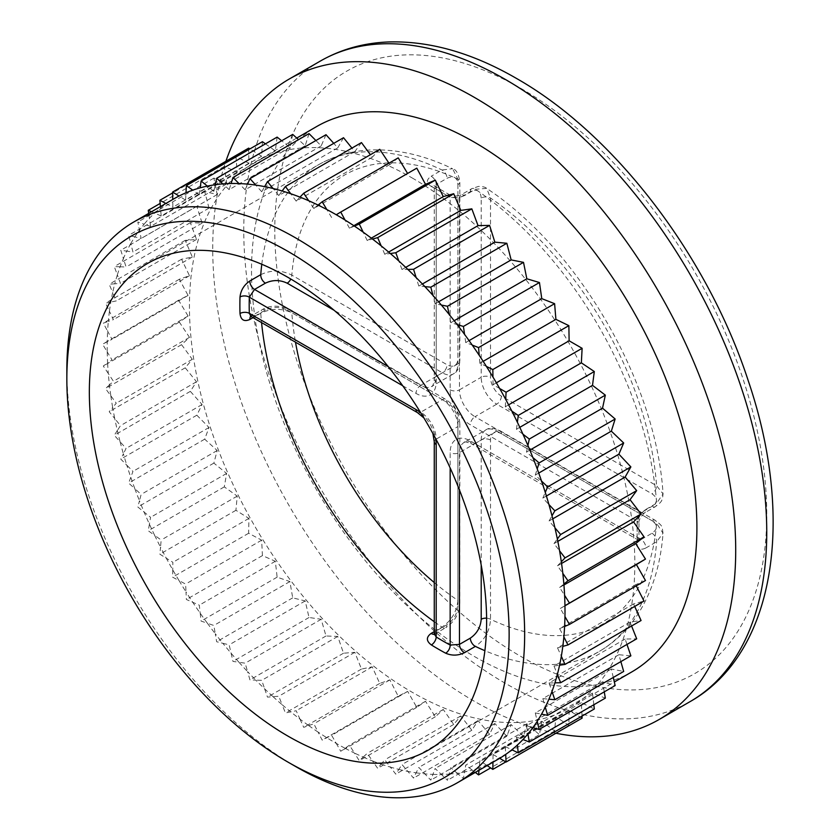 <?xml version="1.0" encoding="UTF-8"?>
<svg xmlns="http://www.w3.org/2000/svg" width="839" height="839" viewBox="0 0 839 839"><rect width="100%" height="100%" fill="white"/><g stroke="black" fill="none" stroke-linecap="round" stroke-linejoin="round"><path stroke-width="0.63" stroke-dasharray="4.2 3.15" d="M336.093 743.302A323.718 186.898 -120 0 0 336.25 743.385L340.739 751.272L345.049 748.262A323.718 186.898 60 0 1 336.25 743.385L331.636 735.3L322.176 740.124L318.065 732.069A323.718 186.898 60 0 0 326.843 737.743A323.718 186.898 -120 0 0 336.093 743.302M345.049 748.262A323.718 186.898 -120 0 0 354.436 753.034L359.281 760.7L363.193 757.082A323.718 186.898 60 0 1 354.436 753.034L349.464 745.179L345.049 748.262M363.193 757.082A323.718 186.898 -120 0 0 372.506 760.952L377.665 768.335L381.168 764.151A323.718 186.898 60 0 1 372.506 760.952L367.209 753.38L363.193 757.082M381.168 764.151A323.718 186.898 -120 0 0 390.345 767.087L395.788 774.156L398.85 769.405A323.718 186.898 60 0 1 390.345 767.087L384.755 759.851L381.168 764.151M398.85 769.405A323.718 186.898 -120 0 0 407.838 771.408L413.543 778.099L416.144 772.824A323.718 186.898 60 0 1 407.838 771.408L401.996 764.539L398.85 769.405M416.144 772.824A323.718 186.898 -120 0 0 424.88 773.873L430.806 780.155L432.934 774.387A323.718 186.898 60 0 1 424.88 773.873L418.818 767.423L416.144 772.824M432.934 774.387A323.718 186.898 -120 0 0 441.366 774.47L447.46 780.301L449.106 774.093A323.718 186.898 60 0 1 441.366 774.47L435.116 768.482L432.934 774.387M449.106 774.093A323.718 186.898 -120 0 0 457.182 773.201L463.422 778.55L464.565 771.922A323.718 186.898 60 0 1 457.182 773.201L450.784 767.716L449.106 774.093M582.119 718.132L569.125 710.623L568.863 725.483L555.9 716.81L554.61 731L541.774 721.215L465.729 765.116L464.565 771.922A323.718 186.898 -120 0 0 472.231 770.076L475.304 772.415M555.9 716.81L479.866 760.711L479.205 767.895A323.718 186.898 60 0 1 472.231 770.076L465.729 765.116M478.985 770.286L479.205 767.895A323.718 186.898 -120 0 0 486.421 765.105L487.134 765.577M569.125 710.623L493.08 754.523L492.944 762.053A323.718 186.898 60 0 1 486.421 765.105L479.866 760.711M492.944 762.221L492.944 762.053A323.718 186.898 -120 0 0 497.957 759.337M412.138 177.931A314.94 181.832 60 0 1 617.882 455.462A314.94 181.832 60 0 1 569.608 707.833A314.94 181.832 60 0 1 412.138 692.227A314.94 181.832 60 0 1 206.394 414.697A314.94 181.832 60 0 1 254.668 162.336A314.94 181.832 60 0 1 412.138 177.931M631.683 671.987A314.94 181.832 60 0 1 474.213 656.392A314.94 181.832 60 0 1 268.47 378.861A314.94 181.832 60 0 1 316.743 126.5M555.932 733.244A369.81 213.505 60 0 1 474.213 701.194A369.81 213.505 60 0 1 225.89 161.277M645.778 548.024L656.633 541.753L663.03 533.258L656.612 523.368A6.586 3.796 120 0 0 655.249 520.348A6.586 3.796 120 0 0 651.955 520.673C657.933 524.857 657.944 529.042 651.997 533.247L641.132 539.519A6.586 3.796 60 0 1 645.778 548.024C640.167 550.657 637.252 548.895 637.032 542.718A6.586 3.933 1.8 0 0 638.961 540.043L638.961 523.505A6.586 3.66 -1.8 0 1 637.032 526.2C637.262 519.121 640.167 513.541 645.778 509.483A6.586 3.796 60 0 1 644.425 512.965A6.586 3.796 60 0 1 641.132 512.639L651.997 506.368C657.944 502.162 657.933 497.978 651.955 493.793L496.719 404.167L474.989 416.71L641.132 512.639L637.042 521.019L470.333 424.775A28.526 16.476 60 0 1 450.165 389.831L450.165 197.343A274.343 158.393 -120 0 0 436.196 189.278A6.586 3.933 118.2 0 0 434.644 186.164A6.586 3.933 118.2 0 0 431.372 186.499C426.139 183.217 426.065 179.808 431.152 176.274A6.586 3.796 60 0 1 431.54 176.484A6.586 3.796 60 0 1 436.196 184.549L447.061 178.277C453.668 175.225 457.297 177.333 457.916 184.601A6.586 3.796 0 0 0 459.845 181.906L459.845 181.906A6.586 3.796 0 0 0 457.916 179.221L452.567 168.712C456.175 169.436 458.608 173.83 459.845 181.906L459.845 361.158A6.586 3.796 0 0 0 457.916 358.473L457.916 179.221A258.978 149.52 -120 0 0 291.815 275.119L447.061 364.745A15.364 8.872 -120 0 0 457.916 358.473M636.256 585.853L635.679 584.71L645.485 580.525M634.693 606.429L633.56 603.933L644.016 601.049M631.589 625.988L630.037 622.077L641.069 620.514M626.974 644.425L625.139 639.045L636.686 638.815M620.86 661.614L618.888 654.724L630.876 655.836M613.278 677.451L611.337 669.019L623.681 671.452M604.258 691.86L602.528 681.824L615.155 685.568M593.834 704.76L592.502 693.077L605.339 698.111M582.025 716.076L581.354 702.694L594.306 708.986M541.774 721.215L539.456 734.649L463.422 778.55M248.659 148.136L248.91 163.29L235.927 156.39L237.217 172.068L224.307 166.405L226.614 182.514L213.872 178.12L217.196 194.554L204.695 191.46L209.005 208.114L196.829 206.342L202.105 223.111L190.327 222.671L196.525 239.44L185.22 240.342L192.309 257.017L181.56 259.241L189.488 275.716L179.347 279.251L188.072 295.422L178.613 300.257L188.072 316.009L179.347 322.103L189.488 337.351L181.56 344.672L192.309 359.312L185.22 367.807L196.525 381.755L190.327 391.373L202.105 404.524L196.829 415.211L209.005 427.491L204.695 439.175L217.196 450.512L213.872 463.107L226.614 473.437L224.307 486.872L237.217 496.111L235.927 510.301L248.91 518.397L248.659 533.258L261.653 540.169L262.429 555.596L275.328 561.27L277.132 577.169L289.885 581.563L292.706 597.85L305.207 600.944L309.025 617.494L321.201 619.276L326.004 635.993L337.771 636.434L343.518 653.214L354.824 652.322L361.473 669.061L372.222 666.837L379.742 683.428L389.883 679.894L398.221 696.223L407.681 691.399L416.784 707.371L425.509 701.278L435.315 716.789L443.254 709.479L453.71 724.435L460.8 715.94L471.833 730.245L478.031 720.638L489.588 734.198L494.853 723.522L506.84 736.254L511.161 724.581L523.505 736.401L526.829 723.805L539.456 734.649M262.429 141.686L261.653 156.222L249.917 148.912M277.132 137.103L275.328 150.926L265.449 143.857M292.706 134.397L289.885 147.423L281.663 140.774M309.025 133.6L305.207 145.745L298.516 139.673M326.004 134.701L321.201 145.881L315.894 140.532M343.518 137.711L337.771 147.863L333.744 143.354M361.473 142.588L354.824 151.649L351.94 148.094M379.742 149.321L372.222 157.229L370.387 154.722M398.221 157.858L389.883 164.57L388.971 163.196M416.784 168.157L407.586 173.463M299.984 719.138L303.697 727.329L308.71 725.588A323.718 186.898 60 0 1 299.984 719.138A323.718 186.898 -120 0 1 290.734 711.871L285.428 712.961L282.145 704.708A323.718 186.898 60 0 0 290.734 711.871L296.177 710.748L299.984 719.138M264.642 688.84L267.473 697.125L273.053 696.685A323.718 186.898 60 0 1 264.642 688.84A323.718 186.898 -120 0 1 255.769 680.114L249.959 679.894L247.589 671.64A323.718 186.898 60 0 0 255.769 680.114L261.737 680.335L264.642 688.84M231.092 653.224L232.98 661.405L238.989 662.275A323.718 186.898 60 0 1 231.092 653.224A323.718 186.898 -120 0 1 222.828 643.282L216.661 641.751L215.266 633.718A323.718 186.898 60 0 0 222.828 643.282L229.162 644.845L231.092 653.224M200.206 613.225L201.098 621.08L207.39 623.241A323.718 186.898 60 0 1 200.206 613.225A323.718 186.898 -120 0 1 192.75 602.297L186.384 599.497L185.996 591.883A323.718 186.898 60 0 0 192.75 602.297L199.294 605.171L200.206 613.225M172.74 569.828L172.614 577.169L179.032 580.578A323.718 186.898 60 0 1 172.74 569.828A323.718 186.898 -120 0 1 166.3 558.208L159.882 554.201L160.522 547.196A323.718 186.898 60 0 0 166.3 558.208L172.876 562.308L172.74 569.828M149.405 524.144L148.262 530.772L154.638 535.334A323.718 186.898 60 0 1 149.405 524.144A323.718 186.898 -120 0 1 144.119 512.105L137.837 507.008L139.473 500.789A323.718 186.898 60 0 0 144.119 512.105L150.58 517.338L149.405 524.144M130.779 477.307L128.661 483.075L134.827 488.676A323.718 186.898 60 0 1 130.779 477.307A323.718 186.898 -120 0 1 126.804 465.173L120.785 459.111L123.396 453.836A323.718 186.898 60 0 0 126.804 465.173L132.961 471.403L130.779 477.307M117.345 430.522L114.282 435.273L120.092 441.765A323.718 186.898 60 0 1 117.345 430.522A323.718 186.898 -120 0 1 114.765 418.588L109.185 411.708L112.678 407.513A323.718 186.898 60 0 0 114.765 418.588L120.48 425.656L117.345 430.522M109.427 384.965L105.515 388.572L110.821 395.798A323.718 186.898 60 0 1 109.427 384.965A323.718 186.898 -120 0 1 108.304 373.533L103.302 366.003L107.612 362.993A323.718 186.898 60 0 0 108.304 373.533L113.443 381.252L109.427 384.965M107.235 341.767L102.568 344.158L107.235 351.94A323.718 186.898 60 0 1 107.235 341.767A323.718 186.898 -120 0 1 107.612 331.143L103.302 323.162L108.304 321.41A323.718 186.898 60 0 0 107.612 331.143L112.027 339.323L107.235 341.767M110.821 302.05L105.515 303.141L109.427 311.279A323.718 186.898 60 0 1 110.821 302.05A323.718 186.898 -120 0 1 112.678 292.475L109.185 284.243L114.765 283.802A323.718 186.898 60 0 0 112.678 292.475L116.264 300.918L110.821 302.05M120.092 266.792L114.282 266.571L117.345 274.856A323.718 186.898 60 0 1 120.092 266.792A323.718 186.898 -120 0 1 123.396 258.517L120.785 250.242L126.804 251.123A323.718 186.898 60 0 0 123.396 258.517L126.06 267.012L120.092 266.792M134.827 236.892L128.661 235.36L130.779 243.583A323.718 186.898 60 0 1 134.827 236.892A323.718 186.898 -120 0 1 139.473 230.138L137.837 222.02L144.119 224.191A323.718 186.898 60 0 0 139.473 230.138L141.151 238.454L134.827 236.892M226.614 182.514L150.58 226.415L149.405 218.255A323.718 186.898 60 0 1 154.638 213.106L151.534 211.743M150.58 226.415L144.119 224.191A323.718 186.898 -120 0 1 149.405 218.255L148.702 213.379M237.217 172.068L161.172 215.969L160.522 208.03A323.718 186.898 60 0 1 166.3 203.699L165.87 203.468M161.172 215.969L154.638 213.106A323.718 186.898 -120 0 1 160.522 208.03L160.406 206.625M248.91 163.29L172.876 207.191L172.74 199.504A323.718 186.898 60 0 1 174.239 198.633M564.951 605.789L560.347 608.453L564.951 616.539M464.523 195.55C458.188 198.371 451.906 198.098 445.677 194.753A6.586 3.66 121.8 0 1 448.97 194.428L448.97 194.428C452.273 196.336 456.227 196.515 460.831 194.973L460.831 194.973A6.586 3.796 60 0 1 464.124 195.298A6.586 3.796 60 0 1 464.523 195.55L475.388 189.278L486.651 188.387L490.511 198.035L490.511 377.288A15.364 8.872 -120 0 0 501.376 396.102L656.612 485.729L663.041 493.888L656.633 503.211L645.778 509.483M481.198 198.035C480.569 190.768 476.951 188.66 470.333 191.722L459.468 197.994L459.468 389.831L481.198 377.288L481.198 198.035A6.586 3.796 180 0 1 490.511 198.035A258.978 149.52 -120 0 1 656.612 485.729A6.586 3.796 -60 0 1 651.955 493.793M261.789 264.264A280.918 162.189 60 0 1 318.233 164.916C334.74 155.488 352.946 150.485 372.841 149.898C398.714 149.332 425.289 155.603 452.557 168.712L442.006 170.002L431.152 176.274M260.761 274.657C271.102 269.77 281.453 269.917 291.815 275.119A6.586 3.796 120 0 1 290.808 279.041M295.737 766.594A323.718 186.898 60 0 1 66.847 370.125M172.74 199.514A323.718 186.898 -120 0 0 166.3 203.699L172.876 207.191M130.779 243.583A323.718 186.898 -120 0 0 126.804 251.123L132.961 252.015L130.779 243.583M117.345 274.856A323.718 186.898 -120 0 0 114.765 283.802L120.48 283.351L117.345 274.856M109.427 311.279A323.718 186.898 -120 0 0 108.304 321.41L113.443 319.617L109.427 311.279M107.235 351.94A323.718 186.898 -120 0 0 107.612 362.993L112.027 359.91L107.235 351.94M110.821 395.798A323.718 186.898 -120 0 0 112.678 407.513L116.264 403.213L110.821 395.798M120.092 441.765A323.718 186.898 -120 0 0 123.396 453.836L126.06 448.425L120.092 441.765M134.827 488.676A323.718 186.898 -120 0 0 139.473 500.789L141.151 494.412L134.827 488.676M154.638 535.334A323.718 186.898 -120 0 0 160.522 547.196L161.172 540.012L154.638 535.334M179.032 580.578A323.718 186.898 -120 0 0 185.996 591.883L185.608 584.07L179.032 580.578M207.39 623.241A323.718 186.898 -120 0 0 215.266 633.718L213.84 625.475L207.39 623.241M238.989 662.275A323.718 186.898 -120 0 0 247.589 671.64L245.156 663.177L238.989 662.275M273.053 696.685A323.718 186.898 -120 0 0 282.145 704.708L278.779 696.223L273.053 696.685M308.71 725.588A323.718 186.898 -120 0 0 318.065 732.069L313.838 723.795L308.71 725.588M457.916 605.821C457.276 613.844 453.658 620.126 447.061 624.688L436.196 630.959L436.196 439.112L457.916 426.569L457.916 605.821A6.586 3.796 180 0 0 459.845 603.136L459.845 603.136C459.353 613.687 454.633 621.867 445.698 627.698L445.698 627.698A6.586 3.796 -120 0 0 447.061 624.688M486.61 618.175A6.586 3.796 0 0 1 490.511 619.266A258.978 149.52 -120 0 0 656.612 523.368L501.376 433.742A15.364 8.872 -120 0 0 490.511 440.014L490.511 619.266C489.829 630.844 484.785 639.884 475.388 646.397M287.169 310.063L442.405 399.689L420.675 412.232L254.532 316.313L265.397 310.042C272.644 306.602 279.901 306.613 287.169 310.063A6.586 3.796 -60 0 1 290.451 309.738A6.586 3.796 -60 0 1 291.815 312.748C281.453 308.112 271.102 308.259 260.761 313.188L253.011 317.666M434.266 631.599L442.006 627.132C451.445 620.64 456.752 611.746 457.916 600.451A6.586 3.796 180 0 1 459.845 603.136L459.845 423.884A6.586 3.796 180 0 1 457.916 426.569A21.95 12.669 60 0 0 442.405 399.689A6.586 3.796 -60 0 1 445.698 399.364A6.586 3.796 -60 0 1 447.061 402.374L291.815 312.748A258.978 149.52 -120 0 0 295.506 342.197M402.699 385.73L416.018 393.418A28.526 16.476 60 0 0 436.196 381.766L436.196 189.278L433.878 185.629L448.97 194.428A6.586 3.66 121.8 0 1 450.165 197.343L459.468 197.994A6.586 3.796 60 0 1 460.831 194.973L471.696 188.702A6.586 3.796 60 0 1 474.989 189.027A6.586 3.796 60 0 1 475.388 189.278A280.918 162.189 60 0 1 656.633 503.211A6.586 3.796 60 0 1 655.29 506.693L655.29 506.693A6.586 3.796 60 0 1 651.997 506.368M470.333 191.722A6.586 3.796 60 0 1 471.696 188.702L478.482 186.415C482.698 186.457 485.414 187.118 486.651 188.387C578.952 249.141 656.57 383.58 663.041 493.888C662.307 501.774 661.321 501.984 655.29 506.693L644.425 512.965C640.147 517.401 638.332 520.914 638.961 523.505A6.586 3.66 -1.8 0 0 637.042 521.019A274.343 158.393 -120 0 1 637.042 537.149A6.586 3.933 1.8 0 1 638.961 540.043L639.035 540.977L638.049 539.959L637.042 537.149L470.333 440.905A28.526 16.476 60 0 0 450.165 452.557L450.165 467.931M651.997 533.247A6.586 3.796 60 0 1 656.633 541.753A280.918 162.189 60 0 1 599.161 651.484C615.574 641.908 629.009 628.642 639.465 611.704C652.889 589.586 660.754 563.441 663.03 533.258C661.835 525.078 662.527 526.221 655.249 520.348L500.013 430.722A6.586 3.796 120 0 0 496.719 431.047L651.955 520.673M481.198 565.035L481.198 440.014A21.95 12.669 60 0 1 485.75 429.967A21.95 12.669 60 0 1 496.719 431.047L474.989 443.59L641.132 539.519L638.049 539.959L471.696 443.915A6.586 3.796 -60 0 1 470.333 440.905M436.196 381.766A6.586 3.796 180 0 1 434.266 379.081L434.266 186.992L436.196 184.549L436.196 376.396L457.916 363.853A21.95 12.669 60 0 1 453.375 373.9A21.95 12.669 60 0 1 442.405 372.81L334.132 310.304M434.266 633.885L436.196 630.959A6.586 3.796 -120 0 1 434.833 633.969L434.12 634.525M250.4 316.324L251.239 315.988A6.586 3.796 -120 0 1 254.532 316.313L251.029 316.513M434.266 582.539A258.978 149.52 -120 0 0 457.916 600.451L457.916 421.199A6.586 3.796 180 0 1 459.845 423.884C459.132 413.396 454.413 405.227 445.698 399.364L290.451 309.738C279.345 305.018 269.896 305.018 262.104 309.717L262.104 309.717A6.586 3.796 -120 0 0 260.761 313.188A280.918 162.189 60 0 0 261.558 322.596M560.347 608.453L564.951 605.685M493.08 754.523L499.666 758.33M581.354 702.694L505.309 746.595L505.697 754.418M505.309 746.595L511.874 749.783M592.502 693.077L516.467 736.978L517.38 745.032M516.467 736.978L522.959 739.526M602.528 681.824L526.483 725.735L527.909 733.978M526.483 725.735L532.88 727.623M611.337 669.019L535.292 712.919L537.222 721.299M535.292 712.919L541.543 714.146M618.888 654.724L542.843 698.625L545.277 707.099M542.843 698.625L548.916 699.191M625.139 639.045L549.094 682.956L551.999 691.451M549.094 682.956L554.936 682.831M630.037 622.077L553.992 665.988L557.358 674.462M553.992 665.988L559.582 665.191M633.56 603.933L557.516 647.834L561.322 656.234M557.516 647.834L562.812 646.376M635.679 584.71L559.634 628.621L563.86 636.885M559.634 628.621L564.605 626.492M563.934 584.993L559.634 587.468L564.605 595.323M559.634 587.468L563.86 584.07M561.553 563.472L557.516 565.801L562.812 573.373M557.516 565.801L561.322 561.794M557.83 541.365L553.992 543.588L559.582 550.824M553.992 543.588L557.358 538.995M552.775 518.838L549.094 520.956L554.936 527.825M549.094 520.956L551.999 515.817M546.399 496.017L542.843 498.072L548.916 504.522M542.843 498.072L545.277 492.409M538.743 473.07L535.292 475.063L541.543 481.051M535.292 475.063L537.222 468.907M529.86 450.124L526.483 452.074L532.88 457.559M526.483 452.074L527.909 445.478M519.792 427.334L516.467 429.253L522.959 434.214M516.467 429.253L517.38 422.258M508.612 404.849L505.309 406.758L511.874 411.141M505.309 406.758L505.697 399.395M496.373 382.804L493.08 384.713L499.666 388.509M493.08 384.713L492.944 377.036M483.17 361.347L479.866 363.256L486.421 366.444M479.866 363.256L479.205 355.317M469.074 340.613L465.729 342.543L472.231 345.091M465.729 342.543L464.565 334.383M454.182 320.729L450.784 322.69L457.182 324.588M450.784 322.69L449.106 314.363M438.587 301.809L435.116 303.823L441.366 305.05M435.116 303.823L432.934 295.391M422.395 283.991L418.818 286.057L424.88 286.623M418.818 286.057L416.144 277.573M405.709 267.379L401.996 269.518L407.838 269.403M401.996 269.518L398.85 261.023M388.646 252.057L384.755 254.301L390.345 253.514M384.755 254.301L381.168 245.858M371.31 238.14L367.209 240.51L372.506 239.052M367.209 240.51L363.193 232.172M353.838 225.701L349.464 228.218L354.436 226.1M349.464 228.218L345.049 220.038M407.681 173.621L336.25 214.753M331.636 217.521L326.843 209.54M389.883 164.57L313.838 208.471L318.065 205.073M313.838 208.471L308.71 200.752M372.222 157.229L296.177 201.129L299.984 197.134M296.177 201.129L290.734 193.725M354.824 151.649L278.779 195.55L282.145 190.967M278.779 195.55L273.053 188.492M337.771 147.863L261.737 191.764L264.642 186.625M261.737 191.764L255.769 185.104M321.201 145.881L245.156 189.792L247.589 184.129M245.156 189.792L238.989 183.563M305.207 145.745L229.162 189.645L231.092 183.5M229.162 189.645L222.828 183.898M289.885 147.423L213.84 191.323L215.266 184.737M213.84 191.323L207.39 186.101M275.328 150.926L199.294 194.826L200.206 187.831M199.294 194.826L192.75 190.149M261.653 156.222L185.608 200.133L185.996 192.771M185.608 200.133L179.032 196.032M217.196 450.512L141.151 494.412M204.695 439.175L128.661 483.075M460.8 715.94L384.755 759.851M453.71 724.435L377.665 768.335M526.829 723.805L450.784 767.716M523.505 736.401L447.46 780.301M554.61 731L490.647 767.926M568.863 725.483L505.823 761.885M494.853 723.522L418.818 767.423M489.588 734.198L413.543 778.099M511.161 724.581L435.116 768.482M506.84 736.254L430.806 780.155M478.031 720.638L401.996 764.539M471.833 730.245L395.788 774.156M321.201 619.276L245.156 663.177M309.025 617.494L232.98 661.405M389.883 679.894L313.838 723.795M379.742 683.428L303.697 727.329M425.509 701.278L349.464 745.179M416.784 707.371L340.739 751.272M443.254 709.479L367.209 753.38M435.315 716.789L359.281 760.7M407.681 691.399L331.636 735.3M398.221 696.223L322.176 740.124M354.824 652.322L278.779 696.223M343.518 653.214L267.473 697.125M372.222 666.837L296.177 710.748M361.473 669.061L285.428 712.961M337.771 636.434L261.737 680.335M326.004 635.993L249.959 679.894M261.653 540.169L185.608 584.07M248.659 533.258L172.614 577.169M289.885 581.563L213.84 625.475M277.132 577.169L201.098 621.08M305.207 600.944L229.162 644.845M292.706 597.85L216.661 641.751M275.328 561.27L199.294 605.171M262.429 555.596L186.384 599.497M237.217 496.111L161.172 540.012M224.307 486.872L148.262 530.772M248.91 518.397L172.876 562.308M235.927 510.301L159.882 554.201M226.614 473.437L150.58 517.338M213.872 463.107L137.837 507.008M189.488 275.716L113.443 319.617M181.56 259.241L105.515 303.141M192.309 359.312L116.264 403.213M181.56 344.672L105.515 388.572M202.105 404.524L126.06 448.425M190.327 391.373L114.282 435.273M209.005 427.491L132.961 471.403M196.829 415.211L120.785 459.111M196.525 381.755L120.48 425.656M185.22 367.807L109.185 411.708M188.072 316.009L112.027 359.91M178.613 300.257L102.568 344.158M189.488 337.351L113.443 381.252M179.347 322.103L103.302 366.003M188.072 295.422L112.027 339.323M179.347 279.251L103.302 323.162M209.005 208.114L132.961 252.015M204.695 191.46L128.661 235.36M196.525 239.44L120.48 283.351M190.327 222.671L114.282 266.571M192.309 257.017L116.264 300.918M185.22 240.342L109.185 284.243M202.105 223.111L126.06 267.012M196.829 206.342L120.785 250.242M224.307 166.405L160.144 203.447M217.196 194.554L141.151 238.454M213.872 178.12L137.837 222.02M235.927 156.39L172.635 192.928M147.528 263.477L318.233 164.916A280.918 162.189 60 0 1 442.006 170.002A6.586 3.796 60 0 1 442.405 170.212A6.586 3.796 60 0 1 447.061 178.277M520.767 88.336A347.86 200.836 60 0 1 766.752 514.38A347.86 200.836 60 0 1 520.767 656.392A347.86 200.836 60 0 1 274.793 230.347A347.86 200.836 60 0 1 520.767 88.336M320.351 61.058A369.81 213.505 -120 0 0 263.666 357.393A369.81 213.505 -120 0 0 505.256 683.271A369.81 213.505 -120 0 0 690.151 701.582M431.372 186.499A280.918 162.189 60 0 1 438.524 190.474A280.918 162.189 60 0 1 445.677 194.753M434.235 634.211A6.586 3.796 -120 0 0 434.833 633.969L445.698 627.698A6.586 3.796 -120 0 1 442.006 627.132A280.918 162.189 60 0 1 434.266 621.73M428.446 750.045L599.161 651.484A280.918 162.189 60 0 1 484.9 650.697M637.032 526.2A280.918 162.189 60 0 1 637.032 542.718M457.916 184.601L457.916 363.853A6.586 3.796 0 0 0 459.845 361.158C459.143 368.174 456.993 372.411 453.375 373.9L431.645 386.443A21.95 12.669 -120 0 0 436.196 376.396A6.586 3.796 180 0 0 434.266 379.081C433.448 384.64 432.567 387.094 431.645 386.443A21.95 12.669 -120 0 1 420.675 385.353L442.405 372.81A6.586 3.796 120 0 0 447.061 364.745M457.916 421.199A15.364 8.872 -120 0 0 447.061 402.374M420.937 413.082A28.526 16.476 60 0 1 435.588 438.461M490.511 440.014A6.586 3.796 0 0 0 481.198 440.014L459.468 452.557L459.468 489.997M388.247 366.633L420.675 385.353A6.586 3.796 -60 0 0 416.018 393.418M501.376 433.742A6.586 3.796 120 0 0 500.013 430.722C493.594 427.827 488.833 427.575 485.75 429.967L464.019 442.51C463.915 441.377 466.474 441.849 471.696 443.915A6.586 3.796 -60 0 0 474.989 443.59A21.95 12.669 -120 0 0 464.019 442.51A21.95 12.669 -120 0 0 459.468 452.557A6.586 3.796 180 0 1 450.165 452.557M434.266 441.807A6.586 3.796 180 0 1 436.196 439.112A21.95 12.669 -120 0 0 420.675 412.232A6.586 3.796 -60 0 1 417.382 412.557M450.165 389.831A6.586 3.796 0 0 0 459.468 389.831A21.95 12.669 -120 0 0 474.989 416.71A6.586 3.796 120 0 0 470.333 424.775M501.376 396.102A6.586 3.796 -60 0 1 496.719 404.167A21.95 12.669 60 0 1 481.198 377.288A6.586 3.796 180 0 1 490.511 377.288M265.397 310.042A6.586 3.796 -120 0 0 262.104 309.717L251.239 315.988A6.586 3.796 -120 0 0 250.735 316.387M569.608 707.833L614.337 682.002M254.668 162.336L296.733 138.057M423.852 417.874L432.903 433.543"/><path stroke-width="1.26" d="M484.9 650.697A280.918 162.189 60 0 1 475.388 646.397L464.523 652.669C458.199 655.72 451.917 655.899 445.677 653.203A6.586 3.933 118.2 0 0 450.165 645.044L450.165 467.931M295.748 766.594L287.987 762.116A312.748 180.563 -120 0 0 509.137 634.431A312.748 180.563 -120 0 0 287.987 251.406A312.748 180.563 -120 0 0 66.847 379.081A312.748 180.563 -120 0 0 287.987 762.116L295.748 766.594A323.718 186.898 60 0 1 295.737 766.594A323.718 186.898 60 0 0 457.612 782.63L497.957 759.337A323.718 186.898 -120 0 0 499.666 758.33L506.085 762.032L505.697 754.418A323.718 186.898 60 0 1 499.666 758.33M66.847 379.081L66.847 370.125A323.718 186.898 60 0 1 133.894 221.926A323.718 186.898 60 0 1 295.748 237.961A323.718 186.898 60 0 1 507.228 523.232A323.718 186.898 60 0 1 457.612 782.63M505.697 754.418A323.718 186.898 -120 0 0 511.874 749.783L518.261 752.887L517.38 745.032A323.718 186.898 60 0 1 511.874 749.783M517.38 745.032A323.718 186.898 -120 0 0 522.959 739.526L529.304 742.012L527.909 733.978A323.718 186.898 60 0 1 522.959 739.526M527.909 733.978A323.718 186.898 -120 0 0 532.88 727.623L539.11 729.469L537.222 721.299A323.718 186.898 60 0 1 532.88 727.623M537.222 721.299A323.718 186.898 -120 0 0 541.543 714.146L547.636 715.352L545.277 707.099A323.718 186.898 60 0 1 541.543 714.146M545.277 707.099A323.718 186.898 -120 0 0 548.916 699.191L554.831 699.736L551.999 691.451A323.718 186.898 60 0 1 548.916 699.191M551.999 691.451A323.718 186.898 -120 0 0 554.936 682.831L560.641 682.726L557.358 674.462A323.718 186.898 60 0 1 554.936 682.831M557.358 674.462A323.718 186.898 -120 0 0 559.582 665.191L565.025 664.425L561.322 656.234A323.718 186.898 60 0 1 559.582 665.191M561.322 656.234A323.718 186.898 -120 0 0 562.812 646.376L567.972 644.95L563.86 636.885A323.718 186.898 60 0 1 562.812 646.376M563.86 636.885A323.718 186.898 -120 0 0 564.605 626.492L569.44 624.426L564.951 616.539A323.718 186.898 60 0 1 564.605 626.492M326.843 209.54L322.176 201.769L318.065 205.073A323.718 186.898 60 0 1 326.843 209.54A323.718 186.898 -120 0 1 336.093 214.669A323.718 186.898 -120 0 1 336.25 214.753A323.718 186.898 60 0 1 345.049 220.038A323.718 186.898 -120 0 1 354.436 226.1A323.718 186.898 60 0 1 363.193 232.172A323.718 186.898 -120 0 1 372.506 239.052A323.718 186.898 60 0 1 381.168 245.858A323.718 186.898 -120 0 1 390.345 253.514A323.718 186.898 60 0 1 398.85 261.023A323.718 186.898 -120 0 1 407.838 269.403A323.718 186.898 60 0 1 416.144 277.573A323.718 186.898 -120 0 1 424.88 286.623A323.718 186.898 60 0 1 432.934 295.391A323.718 186.898 -120 0 1 441.366 305.05A323.718 186.898 60 0 1 449.106 314.363A323.718 186.898 -120 0 1 457.182 324.588A323.718 186.898 60 0 1 464.565 334.383A323.718 186.898 -120 0 1 472.231 345.091A323.718 186.898 60 0 1 479.205 355.317A323.718 186.898 -120 0 1 486.421 366.444A323.718 186.898 60 0 1 492.944 377.036A323.718 186.898 -120 0 1 499.666 388.509A323.718 186.898 60 0 1 505.697 399.395A323.718 186.898 -120 0 1 511.874 411.141A323.718 186.898 60 0 1 517.38 422.258A323.718 186.898 -120 0 1 522.959 434.214A323.718 186.898 60 0 1 527.909 445.478A323.718 186.898 -120 0 1 532.88 457.559A323.718 186.898 60 0 1 537.222 468.907A323.718 186.898 -120 0 1 541.543 481.051A323.718 186.898 60 0 1 545.277 492.409A323.718 186.898 -120 0 1 548.916 504.522A323.718 186.898 60 0 1 551.999 515.817A323.718 186.898 -120 0 1 554.936 527.825A323.718 186.898 60 0 1 557.358 538.995A323.718 186.898 -120 0 1 559.582 550.824A323.718 186.898 60 0 1 561.322 561.794A323.718 186.898 -120 0 1 562.812 573.373A323.718 186.898 60 0 1 563.86 584.07A323.718 186.898 -120 0 1 564.605 595.323A323.718 186.898 60 0 1 564.951 605.685A323.718 186.898 60 0 1 564.951 616.539M296.733 138.057L316.743 126.5A314.94 181.832 60 0 1 474.213 142.095A314.94 181.832 60 0 1 679.957 419.626A314.94 181.832 60 0 1 631.683 671.987L614.337 682.002M225.89 161.277A369.81 213.505 60 0 1 289.319 78.981A369.81 213.505 60 0 1 474.213 97.293A369.81 213.505 60 0 1 715.803 423.171A369.81 213.505 60 0 1 659.118 719.505A369.81 213.505 60 0 1 555.932 733.244M334.132 310.304L287.169 283.183C279.901 279.733 272.644 279.723 265.397 283.163L254.532 289.434A6.586 3.796 60 0 1 249.896 280.929C244.086 284.882 240.793 290.231 240.006 296.985A6.586 3.933 1.8 0 1 249.319 297.174L254.532 289.434L388.247 366.633M402.699 385.73L249.319 297.174A274.343 158.393 -120 0 0 249.319 313.304L416.018 409.547A6.586 3.796 -60 0 0 417.382 412.557L251.029 316.513L249.319 313.304A6.586 3.66 -1.8 0 0 240.006 313.492C240.793 319.995 244.097 321.987 249.896 319.46L253.011 317.666M434.266 631.599L431.152 633.403C426.065 637.168 426.139 641.017 431.372 644.95A6.586 3.66 121.8 0 0 436.196 636.979L434.266 633.885L434.266 441.807A6.586 3.796 180 0 0 436.196 444.492L436.196 636.979A274.343 158.393 -120 0 0 443.181 641.164A274.343 158.393 -120 0 0 450.165 645.044L459.468 644.394L470.333 638.122C476.94 633.571 480.558 627.278 481.198 619.266L481.198 565.035M287.987 736.128A280.918 162.189 60 0 1 104.466 488.581A280.918 162.189 60 0 1 147.528 263.477A280.918 162.189 60 0 1 287.987 277.384A280.918 162.189 60 0 1 471.508 524.941A280.918 162.189 60 0 1 428.446 750.045A280.918 162.189 60 0 1 287.987 736.128M636.256 585.853L644.016 601.049L567.972 644.95M634.693 606.429L641.069 620.514L565.025 664.425M631.589 625.988L636.686 638.815L560.641 682.726M626.974 644.425L630.876 655.836L554.831 699.736M620.86 661.614L623.681 671.452L547.636 715.352M613.278 677.451L615.155 685.568L539.11 729.469M604.258 691.86L605.339 698.111L529.304 742.012M593.834 704.76L594.306 708.986L518.261 752.887M582.025 716.076L582.119 718.132L506.085 762.032M249.917 148.912L248.659 148.136L172.614 192.037L179.032 196.032A323.718 186.898 60 0 0 174.239 198.633L133.894 221.926M265.449 143.857L262.429 141.686L186.384 185.597L192.75 190.149A323.718 186.898 60 0 0 185.996 192.771L186.384 185.597M281.663 140.774L277.132 137.103L201.098 181.004L207.39 186.101A323.718 186.898 60 0 0 200.206 187.831L201.098 181.004M298.516 139.673L292.706 134.397L216.661 178.298L222.828 183.898A323.718 186.898 60 0 0 215.266 184.737L216.661 178.298M315.894 140.532L309.025 133.6L232.98 177.501L238.989 183.563A323.718 186.898 60 0 0 231.092 183.5L232.98 177.501M333.744 143.354L326.004 134.701L249.959 178.602L255.769 185.104A323.718 186.898 60 0 0 247.589 184.129L249.959 178.602M351.94 148.094L343.518 137.711L267.473 181.612L273.053 188.492A323.718 186.898 60 0 0 264.642 186.625L267.473 181.612M370.387 154.722L361.473 142.588L285.428 186.489L290.734 193.725A323.718 186.898 60 0 0 282.145 190.967L285.428 186.489M388.971 163.196L379.742 149.321L303.697 193.222L308.71 200.752A323.718 186.898 60 0 0 299.984 197.134L303.697 193.222M407.586 173.463L398.221 157.858L322.176 201.769M569.44 624.426L645.485 580.525L636.392 564.553L645.485 559.078L635.679 543.567L644.016 536.855L633.56 521.9L641.069 513.992L630.037 499.687L636.686 490.616L625.139 477.055L630.876 466.904L618.888 454.172L623.681 442.982L611.337 431.152L615.155 419.007L602.528 408.173L605.339 395.138L592.502 385.353L594.306 371.53L581.354 362.847L582.119 348.311L569.125 340.802L568.863 325.647L555.9 319.355L554.61 303.676L541.774 298.642L539.456 282.533L526.829 278.779L523.505 262.355L511.161 259.912L506.84 243.268L494.853 242.156L489.588 225.387L478.031 225.618L471.833 208.848L460.8 210.4L453.71 193.725L443.254 196.609L435.315 180.133L425.509 184.318L416.784 168.157L340.739 212.057L345.049 220.038M487.134 765.577L492.818 769.384L492.944 762.221M475.304 772.415L478.566 774.9L478.985 770.286M151.534 211.743L148.262 210.306L148.702 213.379M165.87 203.468L159.882 200.29L160.406 206.625M172.74 199.504L172.614 192.037M336.25 214.753L340.739 212.057M363.193 232.172L359.281 224.034L354.436 226.1M381.168 245.858L377.665 237.626L372.506 239.052M398.85 261.023L395.788 252.749L390.345 253.514M416.144 277.573L413.543 269.298L407.838 269.403M432.934 295.391L430.806 287.169L424.88 286.623M449.106 314.363L447.46 306.256L441.366 305.05M464.565 334.383L463.422 326.434L457.182 324.588M479.205 355.317L478.566 347.577L472.231 345.091M492.944 377.036L492.818 369.548L486.421 366.444M505.697 399.395L506.085 392.212L499.666 388.509M517.38 422.258L518.261 415.431L511.874 411.141M527.909 445.478L529.304 439.049L522.959 434.214M537.222 468.907L539.11 462.918L532.88 457.559M545.277 492.409L547.636 486.882L541.543 481.051M551.999 515.817L554.831 510.804L548.916 504.522M557.358 538.995L560.641 534.527L554.936 527.825M561.322 561.794L565.025 557.893L559.582 550.824M563.86 584.07L567.972 580.756L562.812 573.373M636.392 564.553L564.951 605.789M564.951 605.685L645.485 559.078M564.605 595.323L569.44 602.989M318.065 205.073A323.718 186.898 -120 0 0 308.71 200.752M299.984 197.134A323.718 186.898 -120 0 0 290.734 193.725M282.145 190.967A323.718 186.898 -120 0 0 273.053 188.492M264.642 186.625A323.718 186.898 -120 0 0 255.769 185.104M247.589 184.129A323.718 186.898 -120 0 0 238.989 183.563M231.092 183.5A323.718 186.898 -120 0 0 222.828 183.898M215.266 184.737A323.718 186.898 -120 0 0 207.39 186.101M200.206 187.831A323.718 186.898 -120 0 0 192.75 190.149M185.996 192.771A323.718 186.898 -120 0 0 179.032 196.032M486.61 618.175A6.586 3.796 0 0 0 481.198 619.266M287.169 283.183A6.586 3.796 120 0 0 290.808 279.041M511.161 259.912L438.587 301.809M523.505 262.355L447.46 306.256M490.647 767.926L478.566 774.9M505.823 761.885L492.818 769.384M160.144 203.447L148.262 210.306M172.635 192.928L159.882 200.29M443.254 196.609L371.31 238.14M453.71 193.725L377.665 237.626M425.509 184.318L353.838 225.701M435.315 180.133L359.281 224.034M478.031 225.618L405.709 267.379M489.588 225.387L413.543 269.298M460.8 210.4L388.646 252.057M471.833 208.848L395.788 252.749M494.853 242.156L422.395 283.991M506.84 243.268L430.806 287.169M611.337 431.152L538.743 473.07M623.681 442.982L547.636 486.882M569.125 340.802L496.373 382.804M582.119 348.311L506.085 392.212M541.774 298.642L469.074 340.613M554.61 303.676L478.566 347.577M526.829 278.779L454.182 320.729M539.456 282.533L463.422 326.434M555.9 319.355L483.17 361.347M568.863 325.647L492.818 369.548M592.502 385.353L519.792 427.334M605.339 395.138L529.304 439.049M581.354 362.847L508.612 404.849M594.306 371.53L518.261 415.431M602.528 408.173L529.86 450.124M615.155 419.007L539.11 462.918M633.56 521.9L561.553 563.472M644.016 536.855L567.972 580.756M625.139 477.055L552.775 518.838M636.686 490.616L560.641 534.527M618.888 454.172L546.399 496.017M630.876 466.904L554.831 510.804M630.037 499.687L557.83 541.365M641.069 513.992L565.025 557.893M635.679 543.567L563.934 584.993M445.677 653.203A280.918 162.189 60 0 1 438.524 649.218A280.918 162.189 60 0 1 431.372 644.95M320.351 61.058C340.949 49.27 363.717 42.904 388.656 41.95C429.799 40.796 472.326 52.909 516.226 78.289C614.536 133.988 707.529 255.895 748.262 380.791C795.162 518.429 775.687 653.245 690.151 701.582A369.81 213.505 -120 0 0 746.846 405.258A369.81 213.505 -120 0 0 505.256 79.38A369.81 213.505 -120 0 0 320.351 61.058L289.319 78.981M249.896 280.929L260.761 274.657A280.918 162.189 60 0 1 261.789 264.264M240.006 313.492A280.918 162.189 60 0 1 240.006 296.985M434.266 621.73A280.918 162.189 60 0 1 261.558 322.596M295.506 342.197A258.978 149.52 -120 0 0 434.266 582.539M416.018 409.547A28.526 16.476 60 0 1 420.937 413.082M435.588 438.461A28.526 16.476 60 0 1 436.196 444.492M459.468 489.997L459.468 644.394A6.586 3.796 60 0 0 464.523 652.669M475.388 646.397A6.586 3.796 60 0 1 470.333 638.122M265.397 283.163A6.586 3.796 60 0 1 260.761 274.657M431.152 633.403A6.586 3.796 -120 0 0 434.235 634.211M250.735 316.387A6.586 3.796 -120 0 0 249.896 319.46M659.118 719.505L690.151 701.582M417.382 412.557L423.852 417.874M432.903 433.543L434.266 441.807M434.833 633.969L434.12 634.525L434.266 633.885M251.029 316.513L250.4 316.324L251.239 315.988"/></g></svg>
